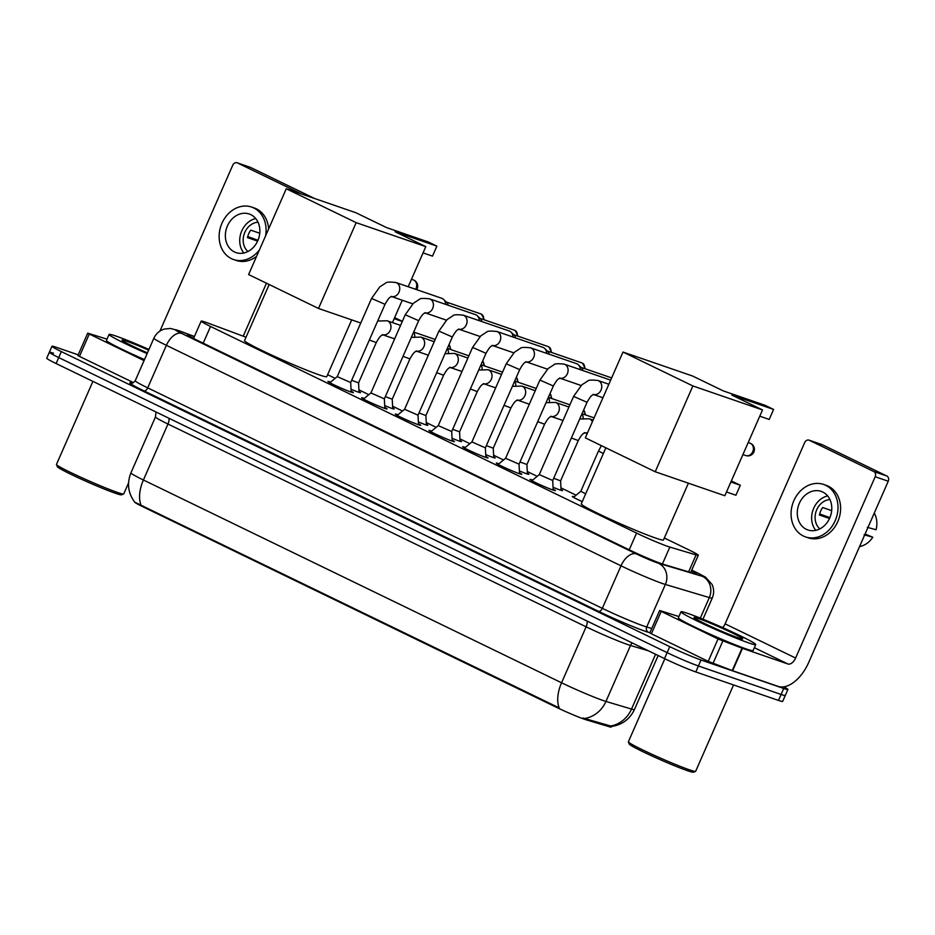 <?xml version="1.0" encoding="UTF-8"?>
<svg xmlns="http://www.w3.org/2000/svg" width="935" height="935" viewBox="0 0 935 935"><rect width="100%" height="100%" fill="white"/><g stroke="black" fill="none" stroke-linecap="round" stroke-linejoin="round"><path stroke-width="1.4" d="M561.035 489.554A13.055 0.725 -156.3 0 1 562.543 490.618A13.055 0.725 -156.3 0 1 560.31 490.08A13.055 0.725 -156.3 0 1 553.053 487.228M527.363 473.215A13.055 0.725 -156.3 0 1 528.883 474.29A13.055 0.725 -156.3 0 1 526.65 473.753A13.055 0.725 -156.3 0 1 519.381 470.889M493.692 456.888A13.055 0.725 -156.3 0 1 495.211 457.951A13.055 0.725 -156.3 0 1 492.979 457.425A13.055 0.725 -156.3 0 1 485.709 454.562M460.02 440.56A13.055 0.725 -156.3 0 1 461.539 441.624A13.055 0.725 -156.3 0 1 459.307 441.098A13.055 0.725 -156.3 0 1 452.037 438.234M426.348 424.233A13.055 0.725 -156.3 0 1 427.868 425.296A13.055 0.725 -156.3 0 1 425.635 424.77A13.055 0.725 -156.3 0 1 418.366 421.907M392.677 407.894A13.055 0.725 -156.3 0 1 394.196 408.969A13.055 0.725 -156.3 0 1 391.964 408.431A13.055 0.725 -156.3 0 1 384.694 405.58M359.005 391.566A13.055 0.725 -156.3 0 1 360.524 392.642A13.055 0.725 -156.3 0 1 358.292 392.104A13.055 0.725 -156.3 0 1 351.022 389.24M553.146 489.099A13.896 0.771 -156.3 0 1 555.425 490.606A13.896 0.771 -156.3 0 1 553.053 490.033A13.896 0.771 -156.3 0 1 538.665 484.061A13.896 0.771 -156.3 0 1 529.993 479.433A13.896 0.771 -156.3 0 1 532.366 480.006A13.896 0.771 -156.3 0 1 532.634 480.099M519.474 472.771A13.896 0.771 -156.3 0 1 521.753 474.279A13.896 0.771 -156.3 0 1 519.381 473.706A13.896 0.771 -156.3 0 1 504.993 467.722A13.896 0.771 -156.3 0 1 496.321 463.106A13.896 0.771 -156.3 0 1 498.694 463.678A13.896 0.771 -156.3 0 1 498.963 463.772M485.803 456.444A13.896 0.771 -156.3 0 1 488.082 457.94A13.896 0.771 -156.3 0 1 485.709 457.379A13.896 0.771 -156.3 0 1 471.333 451.395A13.896 0.771 -156.3 0 1 462.65 446.778A13.896 0.771 -156.3 0 1 465.022 447.339A13.896 0.771 -156.3 0 1 465.291 447.433M452.131 440.116A13.896 0.771 -156.3 0 1 454.41 441.612A13.896 0.771 -156.3 0 1 452.037 441.051A13.896 0.771 -156.3 0 1 437.662 435.067A13.896 0.771 -156.3 0 1 428.978 430.451A13.896 0.771 -156.3 0 1 431.351 431.012A13.896 0.771 -156.3 0 1 431.619 431.105M418.459 423.777A13.896 0.771 -156.3 0 1 420.738 425.285A13.896 0.771 -156.3 0 1 418.366 424.712A13.896 0.771 -156.3 0 1 403.99 418.74A13.896 0.771 -156.3 0 1 395.306 414.111A13.896 0.771 -156.3 0 1 397.679 414.684A13.896 0.771 -156.3 0 1 397.948 414.778M384.788 407.45A13.896 0.771 -156.3 0 1 387.067 408.957A13.896 0.771 -156.3 0 1 384.694 408.385A13.896 0.771 -156.3 0 1 370.318 402.412A13.896 0.771 -156.3 0 1 361.635 397.784A13.896 0.771 -156.3 0 1 364.007 398.357A13.896 0.771 -156.3 0 1 364.276 398.45M351.116 391.122A13.896 0.771 -156.3 0 1 353.395 392.618A13.896 0.771 -156.3 0 1 351.022 392.057A13.896 0.771 -156.3 0 1 336.647 386.073A13.896 0.771 -156.3 0 1 327.963 381.457A13.896 0.771 -156.3 0 1 330.335 382.018A13.896 0.771 -156.3 0 1 330.604 382.123M246.022 337.231L207.897 323.042A24.485 1.367 23.7 0 0 205.349 322.119A24.485 1.367 23.7 0 0 201.165 321.126A24.485 1.367 23.7 0 0 210.527 326.467L636.56 533.09A24.485 1.367 23.7 0 0 669.846 547.08L696.084 554.911A24.485 1.367 23.7 0 0 698.281 555.261A24.485 1.367 23.7 0 0 688.92 549.92L664.329 537.987M134.652 502.048A22.031 1.227 23.7 0 0 143.09 506.852L556.383 707.281A22.031 1.227 23.7 0 0 586.327 719.868L609.293 726.729A22.031 1.227 23.7 0 0 611.268 727.044L611.525 726.448C622.149 724.882 629.793 719.249 634.444 709.536L658.158 655.529M576.089 495.199L560.953 487.848M537.181 476.324L527.282 471.52M503.509 459.997L493.61 455.193M469.837 443.669L459.938 438.866M436.166 427.342L426.267 422.538M402.494 411.003L392.595 406.199M368.822 394.675L358.923 389.872M335.151 378.348L327.624 374.69M582.26 501.604A13.055 0.725 -156.3 0 1 572.302 496.45A13.055 0.725 -156.3 0 1 574.113 496.836M141.045 505.11A28.564 16.035 115.9 0 1 143.406 479.994A32.643 1.823 23.7 0 1 130.923 472.865C126.774 483.372 128.06 493.142 134.769 502.2L559.2 707.912A28.564 16.035 -64.1 0 1 561.561 682.784A32.643 1.823 23.7 0 0 603.285 700.572A32.643 1.823 23.7 0 0 605.938 701.437L631.522 709.069A32.643 1.823 23.7 0 0 634.444 709.536M783.881 686.828A24.485 1.367 -156.3 0 1 787.901 689.481L785.283 695.453A24.485 1.367 -156.3 0 1 781.099 694.448L698.41 665.977A24.485 1.367 -156.3 0 1 667.122 652.63L58.73 357.579A24.485 1.367 -156.3 0 1 49.368 352.226L46.75 358.199A24.485 1.367 -156.3 0 0 56.112 363.54L664.504 658.602A24.485 1.367 -156.3 0 0 695.792 671.938L778.481 700.42A24.485 1.367 -156.3 0 0 782.665 701.414L785.283 695.453A24.485 1.367 -156.3 0 1 781.099 694.448L698.41 665.977A24.485 1.367 -156.3 0 1 667.122 652.63L58.73 357.579A24.485 1.367 -156.3 0 1 49.368 352.226A24.485 1.367 -156.3 0 1 53.552 353.231M582.879 717.998L610.695 726.016A28.564 26.016 -73.4 0 0 631.522 709.069L655.575 654.278M194.328 336.705L194.118 336.635A24.485 1.367 23.7 0 0 191.581 335.723A24.485 1.367 23.7 0 0 187.397 334.718A24.485 1.367 23.7 0 0 196.759 340.071L630.704 550.528A24.485 1.367 23.7 0 0 663.99 564.506L694.167 573.517A24.485 1.367 23.7 0 0 696.353 573.868A24.485 1.367 23.7 0 0 691.479 570.771M787.901 689.481A24.485 1.367 -156.3 0 1 783.717 688.476L701.028 660.005A24.485 1.367 -156.3 0 1 669.74 646.658L61.359 351.607A24.485 1.367 -156.3 0 1 51.986 346.266A24.485 1.367 -156.3 0 1 56.17 347.259L78.201 354.844M144.06 360.594L89.281 334.029L79.463 356.41L77.897 355.522L87.726 333.141L89.281 334.029M133.495 382.614L79.463 356.41M249.867 167.19A4.079 3.366 109 0 1 250.194 167.283A4.079 3.366 109 0 1 250.498 167.412L237.443 162.912A4.079 3.366 -71 0 0 237.139 162.784A4.079 3.366 -71 0 0 232.768 165.168L159.943 331.072M314.651 198.524L250.498 167.412M301.596 194.024L237.443 162.912M266.463 283.212L243.217 336.179M106.987 339.16L87.726 333.141M250.802 214.641A20.406 16.853 -71 0 0 249.259 214.01A20.406 16.853 -71 0 0 227.03 226.866A20.406 16.853 -71 0 0 234.428 251.947A20.406 16.853 -71 0 0 235.971 252.59A20.406 16.853 -71 0 0 258.189 239.734A20.406 16.853 -71 0 0 250.802 214.641M255.722 218.556A20.406 16.853 -71 0 0 241.043 232.757A20.406 16.853 -71 0 0 243.86 252.988M259.755 233.259L250.755 230.15A16.327 13.476 109 0 0 247.483 237.619L257.616 241.101M258.025 222.214A16.327 13.476 -71 0 0 244.234 233.855A16.327 13.476 -71 0 0 247.927 251.515M265.54 235.994A27.746 22.919 -71 0 0 253.747 207.932A27.746 22.919 -71 0 0 251.644 207.067A27.746 22.919 -71 0 0 221.42 224.54A27.746 22.919 -71 0 0 231.471 258.668A27.746 22.919 -71 0 0 233.575 259.533L236.193 260.433A27.746 22.919 -71 0 0 256.611 256.33M268.625 228.946A27.746 22.919 -71 0 0 256.365 208.832A27.746 22.919 -71 0 0 254.262 207.967L251.644 207.067M233.575 259.533A27.746 22.919 -71 0 0 259.439 249.879M257.966 240.283L247.728 236.567M128.551 482.939L123.724 493.925A36.722 2.045 -156.3 0 1 123.63 494.007L121.48 494.837A35.098 1.963 -156.3 0 1 115.578 493.329A35.098 1.963 -156.3 0 1 80.094 478.615A35.098 1.963 -156.3 0 1 57.316 466.67L56.474 464.531A36.722 2.045 -156.3 0 1 56.474 464.403L92.904 381.386M123.63 494.007A36.722 2.045 -156.3 0 1 117.448 492.429A36.722 2.045 -156.3 0 1 80.316 477.025A36.722 2.045 -156.3 0 1 56.474 464.531M147.122 353.617A40.801 2.279 -156.3 0 1 109.068 334.426A40.801 2.279 -156.3 0 1 116.045 336.097A40.801 2.279 -156.3 0 1 148.957 349.456M144.504 359.589A40.801 2.279 -156.3 0 1 106.45 340.398L109.068 334.426M147.45 352.892A26.601 1.484 -156.3 0 1 122.076 340.223A26.601 1.484 -156.3 0 1 126.622 341.217A26.601 1.484 -156.3 0 1 148.642 350.181M351.689 319.875L326.759 376.665A44.892 2.501 -156.3 0 1 319.08 374.83A44.892 2.501 -156.3 0 1 272.611 355.51A44.892 2.501 -156.3 0 1 244.549 340.585L269.163 284.52M395.108 231.74L436.879 246.127L428.37 242.001L386.599 227.614L355.908 212.736L286.274 188.753L356.165 222.647L425.799 246.63L395.108 231.74M423.052 252.882L432.496 256.132L436.879 246.127M425.799 246.63L408.198 286.741M402.272 300.24L392.455 322.587M356.165 222.647L318.508 308.457L360.77 323.007M318.508 308.457L248.605 274.551L286.274 188.753M394.628 317.655L402.342 321.324M402.272 321.476L394.173 318.683M688.394 483.185L663.464 539.962A44.892 2.501 -156.3 0 1 655.797 538.128A44.892 2.501 -156.3 0 1 609.316 518.808A44.892 2.501 -156.3 0 1 581.266 503.883L605.868 447.818M731.813 395.037L773.596 409.436L765.087 405.299L723.304 390.912L692.613 376.034L622.99 352.051L692.882 385.945L762.516 409.927L731.813 395.037M759.769 416.18L769.213 419.429L773.596 409.436M762.516 409.927L724.847 495.737L655.213 471.754L585.322 437.849L622.99 352.051M692.882 385.945L655.213 471.754M730.878 481.992L740.321 485.242L735.927 495.234L726.495 491.985M731.334 480.952L740.321 485.242M329.856 382.754L337.231 376.618L350.683 382.52L351.174 392.104M412.756 303.852L391.578 296.559A7.34 6.066 109 0 0 399.175 291.708A7.34 6.066 109 0 0 396.826 282.919A7.34 6.066 109 0 0 396.487 282.744A7.34 6.066 109 0 0 395.926 282.51L441.799 298.312A7.34 6.066 109 0 1 442.349 298.546A7.34 6.066 109 0 1 443.728 299.516A7.34 6.066 109 0 1 445.621 304.366M443.728 299.516L446.883 302.613A5.306 4.383 109 0 1 448.181 305.242M363.516 399.081L370.903 392.957L384.355 398.848L384.846 408.431M425.285 312.874A7.34 6.066 109 0 0 432.847 308.047A7.34 6.066 109 0 0 430.497 299.258A7.34 6.066 109 0 0 430.158 299.071A7.34 6.066 109 0 0 429.597 298.849L475.471 314.639A7.34 6.066 109 0 1 476.02 314.873A7.34 6.066 109 0 1 477.399 315.843A7.34 6.066 109 0 1 479.293 320.693M477.399 315.843L480.555 318.94A5.306 4.383 109 0 1 481.841 321.57M397.188 415.409L404.575 409.285L418.027 415.175L418.518 424.77M458.956 329.202A7.34 6.066 109 0 0 466.507 324.375A7.34 6.066 109 0 0 464.169 315.586A7.34 6.066 109 0 0 463.83 315.399A7.34 6.066 109 0 0 463.269 315.177L509.143 330.967A7.34 6.066 109 0 1 509.692 331.2A7.34 6.066 109 0 1 511.071 332.182A7.34 6.066 109 0 1 512.964 337.021M511.071 332.182L514.227 335.268A5.306 4.383 109 0 1 515.512 337.897M430.86 431.736L438.246 425.612L451.699 431.514L452.189 441.098M492.628 345.529A7.34 6.066 109 0 0 500.178 340.702A7.34 6.066 109 0 0 497.829 331.913A7.34 6.066 109 0 0 497.502 331.738A7.34 6.066 109 0 0 496.941 331.504L542.814 347.306A7.34 6.066 109 0 1 543.364 347.528A7.34 6.066 109 0 1 544.743 348.51A7.34 6.066 109 0 1 546.636 353.348M544.743 348.51L547.898 351.595A5.306 4.383 109 0 1 549.184 354.236M464.531 448.064L471.918 441.939L485.37 447.842L485.861 457.425M547.442 369.173L526.265 361.868A7.34 6.066 109 0 0 533.85 357.03A7.34 6.066 109 0 0 531.501 348.241A7.34 6.066 109 0 0 531.173 348.065A7.34 6.066 109 0 0 530.612 347.832L576.486 363.633A7.34 6.066 109 0 1 577.035 363.867A7.34 6.066 109 0 1 578.414 364.837A7.34 6.066 109 0 1 580.308 369.676M578.414 364.837L581.57 367.934A5.306 4.383 109 0 1 582.856 370.564M498.203 464.403L505.59 458.267L519.042 464.169L519.533 473.753M581.114 385.5L559.936 378.208A7.34 6.066 109 0 0 567.522 373.357A7.34 6.066 109 0 0 565.172 364.568A7.34 6.066 109 0 0 564.845 364.393A7.34 6.066 109 0 0 564.284 364.159L610.158 379.961A7.34 6.066 109 0 1 610.649 380.159M539.261 474.594L552.714 480.496M351.665 380.3L358.572 382.871L359.052 392.361M411.926 336.039A7.34 6.066 109 0 1 411.54 337.301M413.504 332.451A5.306 4.383 109 0 1 414.731 336.53M385.337 396.627L392.244 399.198L392.723 408.688M445.598 352.366A7.34 6.066 109 0 1 445.212 353.64M447.175 348.778A5.306 4.383 109 0 1 448.403 352.857M419.009 412.954L425.904 415.526L426.395 425.016M479.269 368.694A7.34 6.066 109 0 1 478.884 369.968M480.847 365.106A5.306 4.383 109 0 1 482.074 369.185M452.68 429.282L459.576 431.853L460.067 441.343M512.941 385.021A7.34 6.066 109 0 1 512.555 386.295M514.519 381.445A5.306 4.383 109 0 1 515.746 385.512M486.352 445.621L493.248 448.192L493.738 457.683M546.613 401.36A7.34 6.066 109 0 1 546.227 402.623M548.191 397.772A5.306 4.383 109 0 1 549.418 401.84M520.024 461.948L526.919 464.52L527.41 474.01M580.284 417.688A7.34 6.066 109 0 1 579.899 418.95M581.862 414.1A5.306 4.383 109 0 1 583.089 418.179M553.695 478.276L560.591 480.847M573.506 497.338L580.81 491.284L585.672 493.844M718.033 638.956L742.472 648.341L732.643 670.722L708.216 661.349L718.033 638.956L661.209 611.396L651.379 633.778L649.825 632.89L659.654 610.508L661.209 611.396M708.216 661.349L651.379 633.778M732.643 670.722L778.154 686.395A32.643 18.326 115.9 0 0 808.658 662.541L888.25 481.233L875.195 476.733L795.603 658.041A8.158 4.582 -64.1 0 1 787.983 664.014L742.472 648.341M821.795 444.569A4.079 3.366 109 0 1 822.11 444.651A4.079 3.366 109 0 1 822.426 444.779L809.371 440.292A4.079 3.366 -71 0 0 809.055 440.163A4.079 3.366 -71 0 0 804.696 442.547L725.104 623.855A8.158 4.582 -64.1 0 1 722.673 627.619M875.195 476.733A4.079 3.366 -71 0 0 873.793 471.532L886.847 476.032L822.426 444.779M886.847 476.032A4.079 3.366 109 0 1 888.25 481.233M873.793 471.532L809.371 440.292M678.915 616.539L659.654 610.508M822.718 492.02A20.406 16.853 -71 0 0 821.175 491.378A20.406 16.853 -71 0 0 798.957 504.234A20.406 16.853 -71 0 0 806.344 529.327A20.406 16.853 -71 0 0 807.887 529.958A20.406 16.853 -71 0 0 830.116 517.102A20.406 16.853 -71 0 0 822.718 492.02M827.65 495.924A20.406 16.853 -71 0 0 812.971 510.136A20.406 16.853 -71 0 0 815.788 530.367M831.683 510.627L822.683 507.53A16.327 13.476 109 0 0 819.411 514.986L829.532 518.481M829.941 499.582A16.327 13.476 -71 0 0 816.15 511.223A16.327 13.476 -71 0 0 819.855 528.894M805.503 536.912L808.109 537.8A27.746 22.919 -71 0 0 838.333 520.327A27.746 22.919 -71 0 0 828.281 486.2A27.746 22.919 -71 0 0 826.178 485.335L823.571 484.435A27.746 22.919 -71 0 0 793.347 501.92A27.746 22.919 -71 0 0 803.399 536.035A27.746 22.919 -71 0 0 805.503 536.912A27.746 22.919 -71 0 0 835.726 519.428A27.746 22.919 -71 0 0 825.675 485.3A27.746 22.919 -71 0 0 823.571 484.435M829.894 517.663L819.656 513.946M859.569 546.566A21.224 17.52 -71 0 0 872.799 537.216L865.074 534.025M864.057 534.808L872.799 537.216M874.26 513.093A21.224 17.52 -71 0 1 876.072 529.748L867.329 527.352M733.554 684.946L695.652 771.305A36.722 2.045 -156.3 0 1 695.546 771.387L693.408 772.216A35.098 1.963 -156.3 0 1 687.505 770.709A35.098 1.963 -156.3 0 1 652.022 755.994A35.098 1.963 -156.3 0 1 629.243 744.05L628.402 741.899A36.722 2.045 -156.3 0 1 628.39 741.771L664.832 658.766M695.546 771.387A36.722 2.045 -156.3 0 1 689.375 769.797A36.722 2.045 -156.3 0 1 652.244 754.405A36.722 2.045 -156.3 0 1 628.402 741.899M748.748 642.941A40.801 2.279 -156.3 0 1 706.498 625.375A40.801 2.279 -156.3 0 1 680.996 611.806A40.801 2.279 -156.3 0 1 687.961 613.465A40.801 2.279 -156.3 0 1 730.212 631.031A40.801 2.279 -156.3 0 1 755.725 644.601A40.801 2.279 -156.3 0 1 748.748 642.941M755.725 644.601L753.096 650.573A40.801 2.279 -156.3 0 1 746.13 648.913A40.801 2.279 -156.3 0 1 703.868 631.347A40.801 2.279 -156.3 0 1 678.366 617.766L680.996 611.806M698.538 618.596A26.601 1.484 -156.3 0 1 726.729 630.342A26.601 1.484 -156.3 0 1 742.647 638.956A26.601 1.484 -156.3 0 1 738.171 637.81A26.601 1.484 -156.3 0 1 711.266 626.66A26.601 1.484 -156.3 0 1 694.004 617.603A26.601 1.484 -156.3 0 1 698.538 618.596M609.293 726.729L609.76 725.642M586.327 719.868L586.806 718.793M556.383 707.281L556.699 706.556M143.09 506.852L143.406 506.115M203.187 343.192L210.527 326.467M688.639 571.869L696.084 554.911M662.412 564.004L669.846 547.08M629.232 549.803L636.56 533.09M587.168 621.097A8.158 4.582 -64.1 0 1 586.128 626.824L167.973 424.034A32.643 1.823 -156.3 0 1 155.49 416.905L130.923 472.865M584.959 718.407A28.564 26.016 -73.4 0 0 605.938 701.437L630.506 645.477A32.643 1.823 -156.3 0 1 627.853 644.612A32.643 1.823 -156.3 0 1 586.128 626.824L561.561 682.784L143.406 479.994L167.973 424.034A8.158 4.582 -64.1 0 0 169.013 418.296M664.504 658.602L669.74 646.658M695.792 671.938L701.028 660.005M56.112 363.54L61.359 351.607M778.481 700.42L783.717 688.476M648.539 650.853L630.506 645.477A8.158 7.433 106.6 0 1 632.2 642.929M194.41 336.53L179.882 331.119A16.327 0.912 23.7 0 0 178.176 330.511A16.327 0.912 23.7 0 0 181.635 333.409L636.256 553.894A16.327 0.912 23.7 0 0 657.118 562.776A16.327 0.912 23.7 0 0 658.439 563.209L702.395 576.334A16.327 0.912 23.7 0 0 697.615 573.003L691.748 570.151M702.968 619.204L712.26 598.049A32.643 1.823 -156.3 0 1 709.326 597.582L665.369 584.457A32.643 1.823 -156.3 0 1 662.716 583.604A32.643 1.823 -156.3 0 1 621.004 565.815L166.383 345.331A32.643 1.823 -156.3 0 1 153.889 338.201L135.224 380.732A32.643 1.823 23.7 0 0 147.707 387.861L602.327 608.346A32.643 1.823 23.7 0 0 644.051 626.134A32.643 1.823 23.7 0 0 646.704 626.988L651.753 628.495M649.895 632.738L648.434 632.305A36.722 2.045 -156.3 0 1 598.517 611.326L143.897 390.842A4.079 2.291 115.9 0 0 147.707 387.861L166.383 345.331A16.327 9.163 -64.1 0 1 181.635 333.409M648.434 632.305A4.079 3.717 106.6 0 1 646.704 626.988L665.369 584.457A16.327 14.867 -73.4 0 0 658.439 563.209M143.897 390.842A36.722 2.045 -156.3 0 1 132.069 383.046M636.256 553.894A16.327 9.163 -64.1 0 0 621.004 565.815L602.327 608.346A4.079 2.291 115.9 0 1 598.517 611.326M702.395 576.334A16.327 14.867 -73.4 0 1 709.326 597.582L700.303 618.128M697.615 573.003A16.327 9.163 -64.1 0 1 698.188 573.237L691.76 570.116M179.882 331.119A16.327 11.688 -69.6 0 0 179.017 330.745L194.422 336.483M193.358 338.376L194.118 336.635M415.608 289.289A6.533 5.388 -71 0 0 416.052 288.436A6.533 5.388 -71 0 0 413.808 280.103A6.533 5.388 -71 0 0 413.317 279.904A6.533 6.533 0 0 1 416.648 289.651M750.513 443.4A6.533 5.388 -71 0 0 750.022 443.202A6.533 6.533 0 0 1 753.937 451.862A6.533 6.533 0 0 1 745.768 455.544A6.533 5.388 -71 0 0 752.757 451.734A6.533 5.388 -71 0 0 750.513 443.4M481.934 314.499A5.306 2.98 115.9 0 0 481.502 314.183L480.906 313.938A5.306 4.383 109 0 1 481.315 314.102A5.306 4.383 109 0 1 483.547 319.583M484.4 319.875L481.502 314.183A5.306 2.98 115.9 0 0 481.315 314.102M337.231 376.63L371.557 298.429L385.01 304.342C390.14 295.028 391.087 297.529 391.765 296.5L391.146 296.407M515.606 330.826A5.306 2.98 115.9 0 0 515.162 330.511L514.577 330.265A5.306 4.383 109 0 1 514.986 330.441A5.306 4.383 109 0 1 517.219 335.91M518.072 336.203L515.162 330.511A5.306 2.98 115.9 0 0 514.986 330.441M370.903 392.957L405.229 314.768L418.681 320.67C423.812 311.355 424.759 313.856 425.437 312.828L424.817 312.734M549.277 347.154A5.306 2.98 115.9 0 0 548.833 346.838L548.249 346.604A5.306 4.383 109 0 1 548.658 346.768A5.306 4.383 109 0 1 550.89 352.238M551.743 352.542L548.833 346.838A5.306 2.98 115.9 0 0 548.658 346.768M404.575 409.285L438.901 331.095L452.353 336.997C457.484 327.682 458.43 330.195 459.108 329.167L458.489 329.062M582.949 363.481A5.306 2.98 115.9 0 0 582.505 363.177L581.921 362.932A5.306 4.383 109 0 1 582.318 363.096A5.306 4.383 109 0 1 584.55 368.565M585.415 368.869L582.505 363.177A5.306 2.98 115.9 0 0 582.318 363.096M438.246 425.612L472.572 347.423L486.025 353.325C491.156 344.01 492.102 346.523 492.78 345.494L492.161 345.389M471.918 441.951L506.244 363.75L519.696 369.652C524.827 360.337 525.774 362.85 526.452 361.822L525.832 361.728M505.59 458.279L539.916 380.077L553.368 385.991C558.499 376.676 559.446 379.178 560.123 378.149L559.504 378.056M531.875 480.73L539.261 474.606L573.587 396.417L587.04 402.319C592.171 393.004 593.117 395.505 593.795 394.488L593.176 394.383M573.587 396.417L581.827 384.846L587.624 381.106C588.244 379.984 591.691 379.785 597.956 380.498A7.34 6.066 109 0 1 598.505 380.72A7.34 6.066 109 0 1 598.844 380.907A7.34 6.066 109 0 1 601.193 389.696A7.34 6.066 109 0 1 593.643 394.523M369.348 340.001L376.256 342.584L358.561 382.882M377.67 321.044L387.172 320.763A7.34 6.066 109 0 1 387.733 320.997A7.34 6.066 109 0 1 388.072 321.173A7.34 6.066 109 0 1 390.409 329.962A7.34 6.066 109 0 1 382.859 334.788M448.975 344.699A5.306 4.383 109 0 1 450.074 349.316M403.02 356.34L409.927 358.923L392.233 399.21M411.342 337.383L420.843 337.091A7.34 6.066 109 0 1 421.404 337.325A7.34 6.066 109 0 1 421.732 337.512A7.34 6.066 109 0 1 424.081 346.289A7.34 6.066 109 0 1 416.531 351.128M482.647 361.027A5.306 4.383 109 0 1 483.734 365.655M436.692 372.668L443.599 375.251L425.904 415.537M445.013 353.71L454.515 353.43A7.34 6.066 109 0 1 455.076 353.652A7.34 6.066 109 0 1 455.403 353.839A7.34 6.066 109 0 1 457.753 362.628A7.34 6.066 109 0 1 450.202 367.455M516.319 377.354A5.306 4.383 109 0 1 517.406 381.983M470.363 388.995L477.271 391.578L459.576 431.865M478.685 370.038L488.187 369.757A7.34 6.066 109 0 1 488.736 369.991A7.34 6.066 109 0 1 489.075 370.167A7.34 6.066 109 0 1 491.424 378.955A7.34 6.066 109 0 1 483.874 383.782M549.979 393.682A5.306 4.383 109 0 1 551.077 398.31M504.035 405.322L510.931 407.905L493.248 448.204M512.357 386.365L521.859 386.085A7.34 6.066 109 0 1 522.408 386.319A7.34 6.066 109 0 1 522.747 386.494A7.34 6.066 109 0 1 525.096 395.283A7.34 6.066 109 0 1 517.546 400.11L529.327 404.2M583.65 410.009A5.306 4.383 109 0 1 584.749 414.637M537.707 421.662L544.602 424.233L526.919 464.531M546.028 402.693L555.53 402.412A7.34 6.066 109 0 1 556.08 402.646A7.34 6.066 109 0 1 556.418 402.821A7.34 6.066 109 0 1 558.768 411.61A7.34 6.066 109 0 1 551.218 416.449M571.378 437.989L578.274 440.572L560.591 480.859L561.082 490.337M579.7 419.032L589.202 418.751A7.34 6.066 109 0 1 589.751 418.974A7.34 6.066 109 0 1 590.09 419.16A7.34 6.066 109 0 1 592.381 421.767M587.577 432.695A7.34 6.066 109 0 1 584.889 432.776M580.81 491.284L598.494 450.997L603.356 453.557M795.603 658.041L725.104 623.855M787.983 664.014L754.358 647.71M732.222 670.57L742.051 648.189M722.825 641.024L713.008 663.418M193.545 338.482L201.165 321.126M690.72 572.489L698.281 555.261M155.981 411.984L155.49 416.905M179.017 330.745L170.427 328.442L164.221 329.085C159.441 330.616 156.005 333.655 153.889 338.201M131.706 383.046C132.209 383.572 133.378 382.801 135.224 380.732M51.986 346.266L49.368 352.226M712.26 598.049C714.165 593.468 714.083 588.921 712.038 584.41L705.574 577.211L698.188 573.237M250.194 167.283L237.139 162.784M411.47 279.261L413.317 279.904M748.187 442.559L750.022 443.202M742.916 454.562L745.768 455.544M350.683 382.532L385.01 304.342M395.926 282.51C389.661 281.797 386.225 282.008 385.606 283.13L379.797 286.87L371.557 298.429M480.906 313.938L446.264 302.017M425.25 312.886L446.427 320.179M384.355 398.859L418.681 320.67M429.597 298.849C423.333 298.136 419.885 298.335 419.277 299.457L413.469 303.197L405.229 314.768M514.577 330.265L479.935 318.344M458.921 329.214L480.099 336.507M418.027 415.187L452.353 336.997M463.269 315.177C457.005 314.464 453.557 314.663 452.949 315.785L447.14 319.536L438.901 331.095M548.249 346.604L513.607 334.672M492.593 345.541L513.771 352.834M451.699 431.526L486.025 353.325M496.941 331.504C490.676 330.791 487.228 331.002 486.609 332.112L480.812 335.864L472.572 347.423M581.921 362.932L547.279 350.999M485.37 447.853L519.696 369.652M530.612 347.832C524.348 347.119 520.9 347.329 520.281 348.451L514.484 352.191L506.244 363.75M611.642 377.904L580.951 367.326M519.042 464.181L553.368 385.991M564.284 364.159C558.02 363.458 554.572 363.657 553.952 364.779L548.155 368.519L539.916 380.077M593.608 394.535L602.923 397.749M587.04 402.319L552.714 480.508L553.193 490.092M597.956 380.498L608.849 384.25M382.824 334.812L394.64 338.879M382.392 334.66L383.011 334.753C382.333 335.782 381.386 333.281 376.256 342.584M387.172 320.763L400.566 325.38M435.219 339.475L413.679 332.054M450.927 349.62L449.034 344.559M416.496 351.139L428.312 355.207M416.063 350.987L416.683 351.081C416.005 352.109 415.058 349.608 409.927 358.923M420.843 337.091L434.237 341.707M468.891 355.803L447.351 348.381M484.599 365.947L482.705 360.887M450.167 367.467L461.983 371.534M449.735 367.315L450.354 367.42C449.677 368.437 448.73 365.936 443.599 375.251M454.515 353.43L467.909 358.035M502.562 372.13L481.022 364.708M518.27 382.275L516.377 377.214M483.839 383.794L495.655 387.861M483.407 383.642L484.026 383.747C483.348 384.776 482.402 382.263 477.271 391.578M488.187 369.757L501.581 374.374M536.234 388.457L514.694 381.048M551.942 398.602L550.049 393.553M517.078 399.981L517.698 400.075C517.02 401.103 516.062 398.591 510.931 407.905M521.859 386.085L535.252 390.701M569.906 404.797L548.366 397.375M585.614 414.941L583.709 409.881M551.183 416.461L562.999 420.528M550.75 416.309L551.37 416.402C550.68 417.431 549.733 414.93 544.602 424.233M555.53 402.412L568.924 407.029M594.099 417.863L582.038 413.702M584.854 432.788L587.192 433.595M584.41 432.636L585.041 432.73C584.352 433.758 583.405 431.257 578.274 440.572M589.202 418.751L593.117 420.095M601.404 445.656L598.494 450.997M822.11 444.651L809.055 440.163"/></g></svg>
